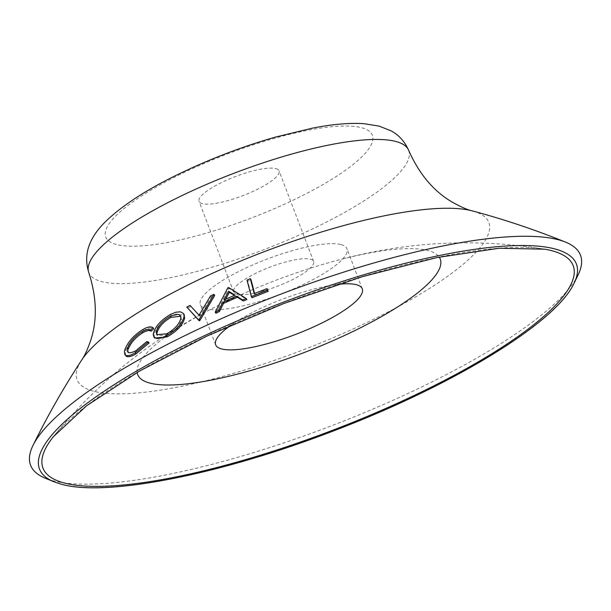 <?xml version="1.0" encoding="UTF-8"?>
<svg xmlns="http://www.w3.org/2000/svg" width="611" height="611" viewBox="0 0 611 611"><rect width="100%" height="100%" fill="white"/><g stroke="black" fill="none" stroke-linecap="round" stroke-linejoin="round"><path stroke-width="0.46" stroke-dasharray="3.06 2.29" d="M254.596 293.463L254.924 294.685L267.748 289.675M252.06 297.702L247.73 281.136L251.045 279.769M187.508 308.12L190.777 306.462L199.782 316.215L211.307 296.9L214.721 295.441M128.318 348.927L128.249 352.937L136.818 351.615L147.373 342.748L149.084 342.977M125.576 355.579L125.69 350.447C128.875 342.672 134.848 336.05 143.6 330.574C148.351 327.855 151.734 327.259 153.743 328.787M154.56 338.059L154.14 334.309C156.21 327.267 161.915 320.996 171.248 315.475L184.148 314.512M215.927 313.222L228.552 288.904L229.339 288.552L246.867 299.558M578.189 274.736A294.311 70.532 -20.9 0 1 340.251 422.407A294.311 70.532 -20.9 0 1 52.355 480.574A294.311 70.532 -20.9 0 1 45.298 478.222M137.147 372.435A161.93 38.806 -20.9 0 1 209.909 309.708A161.93 38.806 -20.9 0 1 343.153 258.827A161.93 38.806 -20.9 0 1 428.258 250.594A161.93 38.806 -20.9 0 1 439.21 257.086M230.981 325.159A78.468 18.804 -20.9 0 1 337.746 284.398M341.144 244.614A78.468 18.804 -20.9 0 1 346.949 248.715A78.468 18.804 -20.9 0 1 291.913 289.599A78.468 18.804 -20.9 0 1 206.144 308.792A78.468 18.804 -20.9 0 1 200.339 304.698A78.468 18.804 -20.9 0 1 255.375 263.807A78.468 18.804 -20.9 0 1 341.144 244.614M236.824 294.212A42.801 10.257 -20.9 0 1 233.662 291.974A42.801 10.257 -20.9 0 1 263.677 269.672A42.801 10.257 -20.9 0 1 310.464 259.201A42.801 10.257 -20.9 0 1 313.626 261.439A42.801 10.257 -20.9 0 1 283.611 283.741A42.801 10.257 -20.9 0 1 236.824 294.212M275.874 168.621A42.801 10.257 -20.9 0 1 279.044 170.859A42.801 10.257 -20.9 0 1 249.021 193.16A42.801 10.257 -20.9 0 1 202.233 203.631A42.801 10.257 -20.9 0 1 199.071 201.393A42.801 10.257 -20.9 0 1 229.094 179.092A42.801 10.257 -20.9 0 1 275.874 168.621M147.373 342.748L146.648 341.679M136.818 351.615L136.093 350.546M143.6 330.574L142.875 329.505M125.69 350.447L124.965 349.385M154.14 334.309L153.414 333.239M171.248 315.475L170.522 314.413M157.065 332.628L157.401 335.722L167.406 334.897L166.681 333.827M167.406 334.897C175.067 330.559 179.779 325.548 181.536 319.866L180.81 318.797M181.536 319.866L180.741 316.208M211.307 296.9L210.589 295.831M199.782 316.215L199.056 315.154M190.777 306.462L190.052 305.401M229.339 288.552L228.613 287.491M228.552 288.904L227.834 287.834M225.673 299.199L224.711 301.032L235.693 296.182L234.975 295.121M224.711 301.032L223.993 299.97M235.693 296.182L234.387 295.373M254.924 294.685L254.207 293.624M247.73 281.136L247.004 280.075M408.629 150.291A171.202 41.029 -20.9 0 1 288.965 239.527A171.202 41.029 -20.9 0 1 101.479 281.549A171.202 41.029 -20.9 0 1 88.755 272.437M116.319 244.476A142.676 34.193 -20.9 0 1 185.668 171.76A142.676 34.193 -20.9 0 1 361.788 127.775A142.676 34.193 -20.9 0 1 292.448 200.492A142.676 34.193 -20.9 0 1 116.319 244.476M472.494 210.948A220.35 52.806 -20.9 0 1 365.401 323.242A220.35 52.806 -20.9 0 1 93.391 391.17A220.35 52.806 -20.9 0 1 81.63 360.139M574.149 283.069A287.353 68.86 -20.9 0 1 341.839 427.249A287.353 68.86 -20.9 0 1 60.749 484.042A287.353 68.86 -20.9 0 1 53.867 481.743M209.909 309.708C148.992 340.862 96.759 383.25 53.226 436.873A283.771 68.004 -20.9 0 1 283.81 303.331A283.771 68.004 -20.9 0 1 544.722 249.189C476.519 238.229 409.332 241.444 343.153 258.827M362.27 288.827L346.949 248.715M313.626 261.439L279.044 170.859M233.662 291.974L199.071 201.393M215.66 344.81L200.339 304.698M128.249 352.937L127.523 351.875M157.401 335.722L156.676 334.66M181.169 316.697L180.444 315.635"/><path stroke-width="0.92" d="M251.335 296.633L252.06 297.702L268.198 291.325L267.022 288.613L267.473 290.256L251.335 296.633L247.004 280.075L250.319 278.7L251.045 279.769L254.596 293.463M213.995 294.38L214.721 295.441L199.881 320.485L199.209 320.798L186.783 307.058L190.052 305.401L199.056 315.154L210.589 295.831L213.995 294.38L199.155 319.416L198.491 319.729L186.783 307.058M153.017 327.717L153.743 328.787L151.154 331.215C149.519 330.001 146.762 330.49 142.875 332.69C135.772 337.157 130.914 342.572 128.318 348.927L127.6 347.865L127.149 350.783L128.203 352.486L130.204 352.822L133.442 351.89L136.093 350.546L146.648 341.679L148.358 341.916L135.275 352.791C130.914 355.358 127.714 356.19 125.683 355.281L124.789 354.418L124.392 351.86L124.965 349.385C128.18 341.58 134.145 334.958 142.875 329.505C147.625 326.793 151.001 326.198 153.017 327.717L150.428 330.146C148.794 328.932 146.037 329.428 142.157 331.62C135.046 336.088 130.196 341.503 127.6 347.865M148.358 341.916L149.084 342.977L136.001 353.853C131.663 356.419 128.463 357.252 126.408 356.35L124.85 354.51M183.422 313.443L184.148 314.512L184.598 318.43C182.422 325.358 176.602 331.513 167.139 336.89L154.56 338.059L153.246 334.943L153.414 333.239C155.492 326.205 161.189 319.927 170.522 314.413L175.907 312.221L180.375 311.816L183.422 313.443L184.056 315.543L183.88 317.369C181.681 324.319 175.853 330.475 166.413 335.829L161.174 338.005L156.882 338.509L153.835 336.997M246.141 298.496L246.867 299.558L243.346 300.979L237.358 297.267L223.519 303.384L219.425 311.534L215.927 313.222L215.202 312.152L227.834 287.834L228.613 287.491L246.141 298.496L242.62 299.909L236.64 296.205L222.794 302.315L218.707 310.464L215.202 312.152M45.298 478.222A294.311 70.532 -20.9 0 1 32.994 445.457A294.311 70.532 -20.9 0 1 271.177 297.878A294.311 70.532 -20.9 0 1 558.714 239.848A294.311 70.532 -20.9 0 1 565.526 242.109A294.311 70.532 -20.9 0 1 578.189 274.736L574.149 283.069A287.353 68.86 -20.9 0 0 555.139 249.005A287.353 68.86 -20.9 0 0 209.084 333.522A287.353 68.86 -20.9 0 0 53.867 481.743L45.298 478.222M439.21 257.086A161.93 38.806 -20.9 0 1 330.826 341.641A161.93 38.806 -20.9 0 1 149.664 383.044A161.93 38.806 -20.9 0 1 137.147 372.435M337.746 284.398A78.468 18.804 -20.9 0 1 356.465 284.726A78.468 18.804 -20.9 0 1 362.27 288.827A78.468 18.804 -20.9 0 1 307.226 329.719A78.468 18.804 -20.9 0 1 221.457 348.912A78.468 18.804 -20.9 0 1 215.66 344.81A78.468 18.804 -20.9 0 1 230.981 325.159M142.875 332.69L142.157 331.62M151.154 331.215L150.428 330.146M126.408 356.35L125.683 355.281M136.001 353.853L135.275 352.791M167.139 336.89L166.413 335.829M166.681 333.827C174.349 329.489 179.054 324.479 180.81 318.797L180.719 316.154L179.115 314.581L176.373 314.291L170.225 316.292C162.656 320.767 158.028 325.854 156.347 331.567L156.676 334.66L166.681 333.827M184.598 318.43L183.88 317.369M180.741 316.208L170.95 317.361C163.374 321.829 158.753 326.923 157.065 332.628L156.347 331.567M170.95 317.361L170.225 316.292M199.209 320.798L198.491 319.729M199.881 320.485L199.155 319.416M234.975 295.121L228.659 291.248L223.993 299.97L234.975 295.121M219.425 311.534L218.707 310.464M223.519 303.384L222.794 302.315M237.358 297.267L236.64 296.205M243.346 300.979L242.62 299.909M234.387 295.373L229.385 292.318L225.673 299.199M229.385 292.318L228.659 291.248M268.198 291.325L267.473 290.256M250.319 278.7L254.207 293.624L267.022 288.613M565.526 242.109C535.412 229.919 504.831 219.647 473.785 211.291L472.402 210.917A220.35 52.806 -20.9 0 0 264.105 251.724A220.35 52.806 -20.9 0 0 81.63 360.139C84.455 356.305 87.51 349.645 90.779 340.167C97.424 319.851 96.752 297.274 88.755 272.437A171.202 41.029 -20.9 0 1 209.252 183.247A171.202 41.029 -20.9 0 1 396.035 141.523A171.202 41.029 -20.9 0 1 408.629 150.291C419.184 174.059 433.68 191.312 452.117 202.042C460.87 206.946 467.598 209.894 472.303 210.894L472.402 210.917A220.35 52.806 -20.9 0 1 472.494 210.948M63.956 482.904A283.771 68.004 -20.9 0 1 53.226 436.873L86.556 405.803L139.491 371.068L207.259 335.92L283.871 303.484L362.598 276.6L436.544 257.636L499.164 248.242L544.722 249.189A283.771 68.004 -20.9 0 1 552.176 250.808A283.771 68.004 -20.9 0 1 414.258 395.424A283.771 68.004 -20.9 0 1 63.956 482.904M88.755 272.437C81.836 250.64 93.468 233.807 104.695 222.435C121.23 206.151 145.533 190.212 177.618 174.609C209.015 159.341 241.559 146.846 275.248 137.139L312.389 128.157C331.972 124.285 349.087 122.78 363.744 123.659L379.087 126.103L390.887 130.769C398.708 134.848 404.619 141.347 408.629 150.291M81.63 360.139C63.743 387.427 47.528 415.87 32.994 445.457M53.867 481.743L61.047 484.141C105.833 497.209 220.525 474.495 333.293 430.999C452.461 385.801 556.461 322.57 574.149 283.069"/></g></svg>
